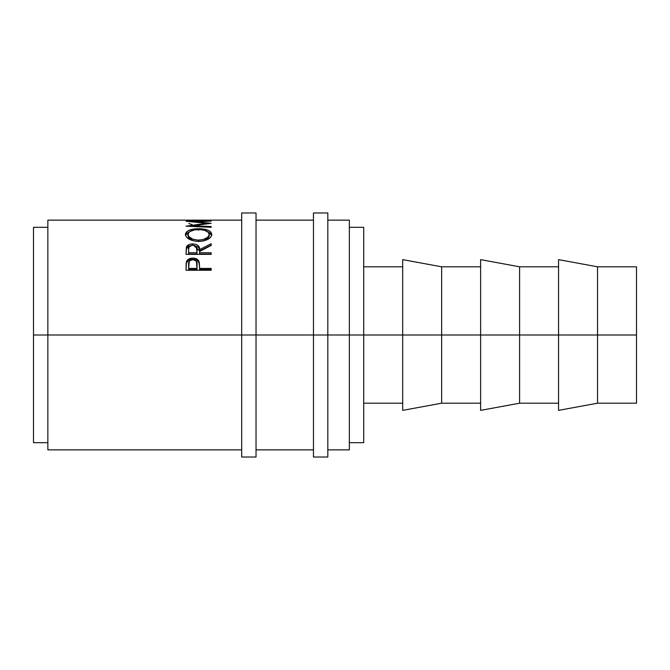<?xml version="1.0" encoding="UTF-8"?>
<svg xmlns="http://www.w3.org/2000/svg" width="670" height="670" viewBox="0 0 670 670"><rect width="100%" height="100%" fill="white"/><g stroke="black" fill="none" stroke-linecap="round" stroke-linejoin="round"><path stroke-width="1" d="M241.677 457.032L241.677 212.968L241.677 335L256.032 335L256.032 212.968L256.032 335L327.823 335L327.823 212.968L327.823 335L636.5 335L636.5 266.802L636.5 335L597.531 335L597.531 266.802L597.531 335L519.593 335L519.593 266.802L519.593 335L441.656 335L441.656 266.802L441.656 335L363.718 335L363.718 227.323L363.718 335L349.355 335L349.355 220.145L349.355 335L47.855 335L241.677 335L241.677 457.032L256.032 457.032L256.032 335L256.032 457.032M313.468 457.032L313.468 212.968L313.468 457.032L327.823 457.032L327.823 335L327.823 457.032M558.562 410.375L558.562 259.625L558.562 410.375L597.531 403.198L597.531 335L597.531 403.198L636.5 403.198L636.5 335L636.5 403.198M480.625 410.375L480.625 259.625L480.625 410.375L519.593 403.198L519.593 335L519.593 403.198L558.562 403.198M402.687 410.375L402.687 259.625L402.687 410.375L441.656 403.198L441.656 335L441.656 403.198L480.625 403.198M47.855 449.855L47.855 220.145L47.855 335L33.5 335L33.5 227.323L33.5 335L47.855 335L47.855 449.855L241.677 449.855M211.167 270.253L186.042 270.253L186.419 261.752C187.391 259.374 189.51 258.159 192.784 258.109C196.134 258.151 198.261 259.416 199.158 261.903L199.158 263.05L196.913 260.27L192.784 259.315L192.784 258.109L192.784 259.315L188.731 260.236L186.419 262.891L186.419 261.752L186.042 267.322L186.419 262.891C187.391 260.555 189.51 259.357 192.784 259.315C196.151 259.365 198.278 260.605 199.158 263.05L199.576 268.41L211.167 268.41L211.167 270.253L186.042 270.253L186.109 263.921L186.763 260.965L188.731 259.047L192.24 258.118L194.962 258.327L198.353 260.337L199.4 263.109L199.576 268.41L211.167 268.41L211.167 270.253L211.167 269.449L199.576 269.449L211.167 269.449M193.672 245.371L199.576 250.948L199.576 249.609L211.167 243.721L211.167 245.438L199.576 251.501L199.576 252.766L211.167 252.766L211.167 254.357L186.042 254.357L186.712 246.409L189.568 244.374L192.767 243.914L195.849 244.332L198.194 245.639L199.317 247.523L199.576 249.609L211.167 243.721L211.167 245.438L199.576 251.501L199.576 252.766L211.167 252.766L211.167 254.357L199.576 254.056L211.167 254.056M185.464 235.111L186.31 232.096L189.166 230.237L197.29 228.73L203.688 229.073L207.968 230.22L210.857 232.038L211.812 234.383L210.883 236.929L208.035 239.232L203.78 240.865L200.012 241.393L196.142 241.292L191.352 240.203L186.411 237.021L185.464 235.111M211.167 220.849L186.042 221.267L206.661 223.244L186.042 226.192L211.167 227.306L211.167 226.535L193.052 225.773L193.052 226.494L193.052 225.773L211.167 223.303L193.094 221.46L211.167 223.303L193.052 225.773L211.167 226.535L211.167 227.306L186.042 226.192L206.661 223.244L186.042 221.267L211.167 220.849L193.094 221.871L211.167 221.125M241.677 220.145L47.855 220.145M208.596 220.329L211.167 220.329L208.596 220.329M208.596 220.271L198.931 220.271M196.352 220.329L198.931 220.329L196.352 220.329M196.352 220.271L188.622 220.271M186.042 220.329L211.167 220.329M349.355 449.855L349.355 335L349.355 449.855L327.823 449.855M33.5 442.677L33.5 335L33.5 442.677L47.855 442.677M363.718 442.677L363.718 335L363.718 442.677L349.355 442.677M188.773 223.462L192.164 224.659M206.661 223.244L206.661 223.847L206.661 223.244M211.167 226.535L211.167 227.306M198.596 228.704L198.596 230.371L198.596 228.704C190.448 228.839 186.051 230.765 185.397 234.483C186.21 238.579 190.648 240.898 198.722 241.426C206.762 240.84 211.125 238.487 211.812 234.383C211.083 230.731 206.678 228.839 198.596 228.704M211.762 235.346L210.857 233.646L207.7 231.753L211.728 235.187M185.489 235.245L189.652 231.686L186.31 233.704L185.456 235.438M193.471 240.882L188.789 238.034L187.977 234.425C188.505 231.376 192.039 229.76 198.588 229.584C205.204 229.743 208.747 231.359 209.241 234.425C208.722 237.75 205.213 239.659 198.705 240.136L198.705 241.619L198.705 240.136C192.148 239.684 188.572 237.775 187.977 234.425L187.977 235.999L192.818 240.664M206.234 239.86L204.325 240.723L209.241 235.999L207.516 239.006M209.241 235.999L209.241 234.425L209.241 235.999M193.563 245.362L198.194 247.029L199.317 248.888L199.576 250.948L211.167 245.145L199.576 250.948L199.576 249.609C199.903 246.217 197.633 244.316 192.767 243.914L192.767 245.337L192.767 243.914C189.409 243.989 187.282 245.044 186.386 247.088L186.042 254.357L211.167 254.357M192.206 245.329L189.225 246.719L188.622 249.55C188.144 247.171 189.526 245.756 192.759 245.304L188.655 246.166L186.386 248.461L191.888 245.362M199.576 252.766L199.576 254.056L199.576 252.766M196.997 254.056L188.622 254.056L196.997 254.056L197.03 250.957L196.997 254.056M192.759 245.304C196.067 245.773 197.491 247.213 197.03 249.625L196.997 252.766L188.622 252.766L188.622 254.056L188.622 252.766L196.997 252.766L196.369 246.736L194.895 245.689L192.759 245.304M188.622 249.55L188.622 252.766L188.622 249.55M199.158 263.05L199.576 268.017L199.158 263.05M199.576 268.41L199.576 269.449L199.576 268.41M196.997 269.449L188.622 269.449L196.997 269.449L197.055 265.965L196.997 269.449M192.792 259.801C196.076 260.337 197.499 262.029 197.055 264.876L196.997 268.41L188.622 268.41L188.622 269.449L188.622 268.41L196.997 268.41L196.385 261.476L194.911 260.245L192.792 259.801L190.732 260.236L189.258 261.409L188.622 268.41L188.622 264.717C188.178 261.953 189.568 260.312 192.792 259.801M197.642 240.111L202.817 239.684L207.541 237.456L209.199 234.944L208.479 232.473L204.626 230.321L199.66 229.601L194.451 229.91L189.719 231.644L188.027 233.922L188.789 236.493L192.449 239.031L197.642 240.111M241.677 212.968L256.032 212.968M313.468 212.968L327.823 212.968M558.562 259.625L597.531 266.802L636.5 266.802M480.625 259.625L519.593 266.802L558.562 266.802M402.687 259.625L441.656 266.802L480.625 266.802M363.718 266.802L402.687 266.802M349.355 227.323L363.718 227.323M33.5 227.323L47.855 227.323M327.823 220.145L349.355 220.145M256.032 220.145L313.468 220.145M256.032 449.855L313.468 449.855M363.718 403.198L402.687 403.198M197.03 249.617L197.03 250.948M197.055 264.859L197.055 265.957"/></g></svg>
